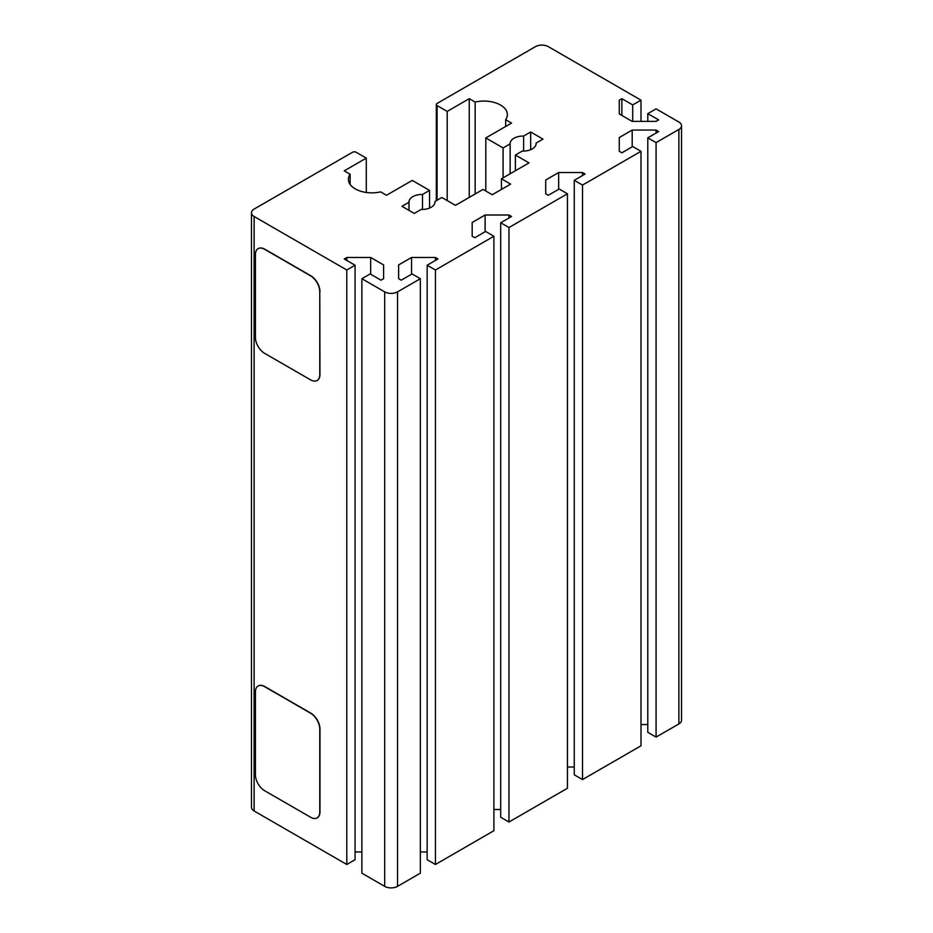 <?xml version="1.0" encoding="UTF-8"?>
<svg xmlns="http://www.w3.org/2000/svg" width="933" height="933" viewBox="0 0 933 933"><rect width="100%" height="100%" fill="white"/><g stroke="black" fill="none" stroke-linecap="round" stroke-linejoin="round"><path stroke-width="1.4" d="M319.774 811.932L319.774 729.128A13.004 7.511 -120 0 0 310.584 713.209L264.61 686.665A13.004 7.511 -120 0 0 258.114 686.023A13.004 7.511 -120 0 0 255.42 691.983L255.42 774.775A13.004 7.511 -120 0 0 264.61 790.706L310.584 817.238A13.004 7.511 -120 0 0 317.08 817.891A13.004 7.511 -120 0 0 319.774 811.932L319.961 811.827A13.004 7.511 60 0 1 317.267 817.775A13.004 7.511 60 0 1 317.173 817.833M258.208 685.977A13.004 7.511 60 0 1 258.301 685.918A13.004 7.511 60 0 1 264.797 686.56L310.759 713.104A13.004 7.511 60 0 1 319.961 729.023L319.961 811.827M319.774 291.761L319.774 374.565A13.004 7.511 60 0 1 317.08 380.524A13.004 7.511 60 0 1 310.584 379.871L264.61 353.339A13.004 7.511 60 0 1 255.42 337.408L255.42 254.604A13.004 7.511 60 0 1 258.114 248.656A13.004 7.511 60 0 1 264.61 249.298L310.584 275.841A13.004 7.511 60 0 1 319.774 291.761L319.961 374.46A13.004 7.511 60 0 1 317.267 380.407A13.004 7.511 60 0 1 317.173 380.466M258.208 248.61A13.004 7.511 60 0 1 258.301 248.551A13.004 7.511 60 0 1 264.797 249.193L310.759 275.736A13.004 7.511 60 0 1 319.961 291.656M397.551 291.866A9.097 5.26 180 0 1 384.676 291.866L361.876 278.71L361.876 873.183L384.676 886.35A9.097 5.26 0 0 0 397.551 886.35L420.351 873.183L420.351 278.71L397.551 291.866L397.551 886.35M420.351 278.71L412.071 273.929L401.225 280.192L398.624 278.687L398.624 264.925L411.546 257.461L435.396 257.461L437.997 258.966L427.151 265.229L435.431 269.999L435.431 864.483L493.895 830.72L493.895 236.247L435.431 269.999M493.895 236.247L485.626 231.466L474.769 237.728L472.18 236.224L472.18 222.462L485.102 214.998L508.951 214.998L511.552 216.503L500.694 222.765L508.975 227.535L508.975 822.02L567.439 788.257L567.439 193.784L508.975 227.535M567.439 193.784L559.17 189.002L548.324 195.265L545.723 193.772L545.723 179.999L558.645 172.535L582.495 172.535L585.096 174.039L574.25 180.302L582.519 185.072L582.519 779.556L640.994 745.805L640.994 151.321L582.519 185.072M640.994 151.321L632.714 146.539L621.868 152.802L619.267 151.309L619.267 137.536L632.189 130.072L656.039 130.072L658.64 131.576L647.794 137.839L656.074 142.609L656.074 737.093L678.874 723.926A9.097 5.26 0 0 0 681.533 720.218L681.533 125.733A9.097 5.26 180 0 1 678.874 129.454L656.074 142.609M619.267 113.943L619.267 100.169L619.267 113.943L632.189 121.395L656.039 121.395L658.64 119.902L647.794 113.639L656.074 108.858L678.874 122.025A9.097 5.26 180 0 1 681.533 125.733M619.267 100.169L621.868 98.665L632.714 104.928L640.994 100.158L640.994 121.395M437.076 200.257L437.076 105.569A2.601 1.504 180 0 1 436.317 104.508A2.601 1.504 180 0 1 437.076 103.446L535.449 46.65A9.097 5.26 180 0 1 548.324 46.65L640.994 100.158M437.076 105.569L447.199 111.4L469.252 98.665L475.154 102.07A23.407 13.517 180 0 1 507.365 114.584A23.407 13.517 180 0 1 505.651 119.681L511.552 123.086L485.801 137.944L503.085 147.927L510.141 143.857A13.004 7.511 180 0 1 510.129 143.565A13.004 7.511 180 0 1 523.623 136.066L530.667 131.996L542.994 139.11L536.102 143.087A13.004 7.511 180 0 1 536.137 143.565A13.004 7.511 180 0 1 522.293 151.064L515.413 155.03L529.011 162.89L501.441 178.809L510.631 184.116L492.239 194.74L483.049 189.434L455.467 205.353L441.857 197.493L434.976 201.47A13.004 7.511 180 0 1 435 201.96A13.004 7.511 180 0 1 421.168 209.447L414.287 213.424L401.96 206.31L409.016 202.239A13.004 7.511 180 0 1 409.004 201.96A13.004 7.511 180 0 1 422.497 194.461L429.542 190.39L412.258 180.407L386.519 195.265L380.617 191.86A23.407 13.517 180 0 1 348.406 179.346A23.407 13.517 180 0 1 350.132 174.261L344.23 170.856L366.296 158.109L356.184 152.277A2.601 1.504 180 0 0 352.499 152.277L254.126 209.074A9.097 5.26 180 0 0 251.467 212.782A9.097 5.26 180 0 0 254.126 216.503L346.796 269.999L355.076 265.229L344.23 258.966L346.831 257.461L370.681 257.461L383.603 264.925L383.603 278.687L381.002 280.192L370.156 273.929L361.876 278.71M361.876 851.946L355.076 851.946M355.076 265.229L355.076 859.701L346.796 864.483L346.796 269.999M251.467 212.782L251.467 807.267A9.097 5.26 0 0 0 254.126 810.975L346.796 864.483M656.074 737.093L647.794 732.323L647.794 137.839M647.794 724.556L640.994 724.556M582.519 779.556L574.25 774.775L574.25 180.302M574.25 767.019L567.439 767.019M508.975 822.02L500.694 817.238L500.694 222.765M500.694 809.482L493.895 809.482M435.431 864.483L427.151 859.701L427.151 265.229M427.151 851.946L420.351 851.946M447.199 200.572L447.199 111.4M523.623 151.076L523.623 136.066M530.667 149.688L530.667 131.996M510.141 173.783L510.141 143.857M503.085 177.853L503.085 147.927M485.801 191.02L485.801 137.944M505.651 126.491L505.651 119.681M475.154 193.982L475.154 102.07M469.252 197.388L469.252 98.665M501.441 189.434L501.441 178.809M515.413 170.751L515.413 155.03M536.102 144.055L536.102 143.087M558.645 172.535L558.645 189.306M545.723 179.999L545.723 193.772M582.495 172.535L582.495 175.532M632.189 130.072L632.189 146.843M619.267 137.536L619.267 151.309M656.039 130.072L656.039 133.081M647.794 113.639L647.794 121.395M632.714 104.928L632.714 121.395M621.868 98.665L621.868 115.435M409.016 210.38L409.016 202.239M422.497 209.458L422.497 194.461M429.542 208.071L429.542 190.39M350.132 184.431L350.132 174.261M366.296 192.478L366.296 158.109M434.976 202.438L434.976 201.47M508.951 214.998L508.951 217.995M485.102 214.998L485.102 231.769M472.18 222.462L472.18 236.224M435.396 257.461L435.396 260.459M411.546 257.461L411.546 274.232M398.624 264.925L398.624 278.687M370.681 257.461L370.681 274.232M346.831 257.461L346.831 260.459M383.603 264.925L383.603 278.687M384.676 291.866L384.676 886.35M678.874 129.454L678.874 723.926M254.126 810.975L254.126 216.503M436.317 200.7L436.317 104.508"/></g></svg>
